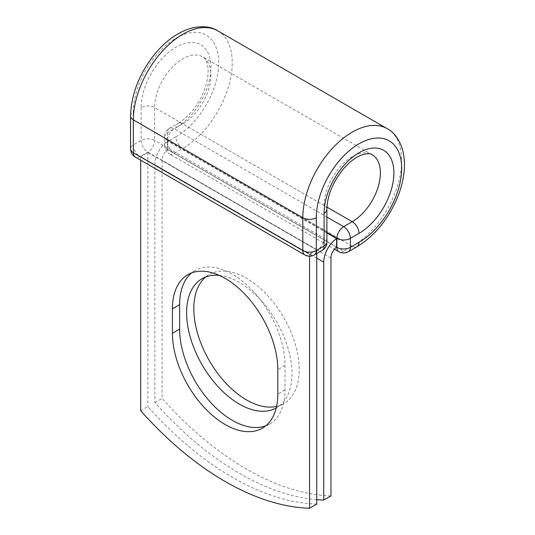 <?xml version="1.0" encoding="UTF-8"?>
<svg xmlns="http://www.w3.org/2000/svg" width="535" height="535" viewBox="0 0 535 535"><rect width="100%" height="100%" fill="white"/><g stroke="black" fill="none" stroke-linecap="round" stroke-linejoin="round"><path stroke-width="0.4" stroke-dasharray="2.67 2.01" d="M265.808 425.813A74.519 43.021 -120 0 0 269.587 424.034A74.519 43.021 -120 0 0 285.021 389.921L285.021 365.485A74.519 43.021 -120 0 0 252.493 290.492A74.519 43.021 -120 0 0 195.068 270.529A74.519 43.021 -120 0 0 191.637 272.91M205.828 276.943A74.519 43.021 60 0 1 209.252 274.555A74.519 43.021 60 0 1 246.515 278.247A74.519 43.021 60 0 1 295.193 343.911A74.519 43.021 60 0 1 283.771 403.624A74.519 43.021 60 0 1 276.588 406.413M219.37 275.418A74.519 43.021 60 0 1 239.305 282.406A74.519 43.021 60 0 1 287.99 348.071A74.519 43.021 60 0 1 276.568 407.784A74.519 43.021 60 0 1 276.227 407.978M316.767 499.663A278.648 160.874 -120 0 1 154.862 402.554L154.862 164.66A19.869 11.476 -60 0 1 167.702 141.086L167.702 149.472L336.589 246.976M330.958 495.898A278.648 160.874 60 0 1 162.072 398.394L162.072 160.5A9.684 5.591 -60 0 1 167.702 149.472M154.862 402.554L162.072 398.394M168.92 140.324L167.702 141.086A19.869 11.476 -60 0 1 168.92 140.324L337.799 237.828A19.869 11.476 120 0 0 336.589 238.59M337.799 237.828L336.589 238.53M326.885 232.932L167.702 141.026M316.767 249.972L147.887 152.462L140.678 156.628L309.564 254.132L316.767 249.972L316.767 253.523M140.678 410.746L147.887 406.587A278.648 160.874 60 0 0 316.767 504.09M309.564 254.132L309.564 256.212M147.887 152.462L147.887 406.587M140.678 156.628L140.678 160.179M285.021 389.921L277.812 394.088M316.767 258.137L154.862 164.66M330.958 258.004L162.072 160.5M326.885 232.605L167.422 140.538L167.422 149.506L336.441 247.09M130.56 115.995A9.556 5.517 0 0 1 133.362 112.096A60.348 34.842 -60 0 1 176.035 38.186A60.348 34.842 -60 0 1 218.701 62.822A60.348 34.842 -60 0 1 176.035 136.733A9.556 5.517 -120 0 0 182.789 148.436L174.176 153.405A9.556 5.517 60 0 1 167.422 141.708L167.422 132.733A9.556 5.517 60 0 1 169.401 128.36A9.556 5.517 60 0 1 174.176 128.835L326.885 217.003M176.035 136.733L167.422 141.708A9.556 5.517 180 0 0 164.619 145.607L164.619 136.639A9.556 5.517 180 0 1 167.422 132.733L176.035 127.765A9.556 5.517 -120 0 1 178.008 123.391L169.401 128.36A9.556 9.556 0 0 0 164.619 136.639A9.556 5.517 180 0 0 167.422 140.538A9.556 5.517 120 0 1 174.176 128.835L182.789 123.866A9.556 5.517 -120 0 0 178.008 123.391C183.237 120.382 188.307 115.801 193.222 109.662C202.357 98.794 209.646 79.829 207.881 67.035C206.671 61.017 204.938 57.64 202.691 56.891A39.804 22.985 -60 0 1 208.79 88.783A39.804 22.985 -60 0 1 182.789 123.866L326.952 207.099M217.738 30.823A69.898 40.359 -60 0 1 228.452 86.837A69.898 40.359 -60 0 1 182.789 148.436L352.237 246.267L343.624 251.236L174.176 153.405A9.556 5.517 120 0 1 169.401 153.879L334.408 249.149M348.399 251.711A9.556 5.517 60 0 1 343.624 251.236A9.556 5.517 120 0 1 338.849 251.711M387.186 128.654A69.898 40.359 -60 0 1 397.9 184.669A69.898 40.359 -60 0 1 352.237 246.267A9.556 5.517 -120 0 0 357.012 246.735M326.885 209.345A9.556 5.517 0 0 0 324.09 205.44A39.804 22.985 -60 0 1 341.464 165.382A39.804 22.985 -60 0 1 372.139 154.715L202.691 56.891A39.804 22.985 -60 0 0 172.016 67.55A39.804 22.985 -60 0 0 154.642 107.615A9.556 5.517 0 0 0 141.126 107.615A49.36 28.495 -60 0 1 176.035 47.16A49.36 28.495 -60 0 1 210.937 67.31A49.36 28.495 -60 0 1 176.035 127.765M326.885 242.168A9.556 5.517 0 0 0 324.09 238.269L324.09 205.44L154.642 107.615L154.642 140.438A9.556 5.517 0 0 0 141.126 140.438L133.362 144.925A9.556 5.517 0 0 0 130.56 148.824M141.126 107.615L141.126 140.438A9.556 5.517 -120 0 0 147.887 152.141L317.335 249.972L309.564 254.453L140.117 156.628L147.887 152.141A9.556 5.517 120 0 0 154.642 140.438L324.09 238.269A9.556 5.517 120 0 1 317.335 249.972A9.556 5.517 -120 0 0 322.11 250.44M133.362 112.096L133.362 144.925A9.556 5.517 -120 0 0 140.117 156.628A9.556 5.517 120 0 1 135.342 157.096M285.021 365.485L277.812 369.645M167.422 149.506A9.556 5.517 180 0 1 164.619 145.607A9.556 9.556 0 0 0 169.401 153.879A9.556 5.517 120 0 1 167.422 149.506M304.789 254.927A9.556 5.517 120 0 0 309.564 254.453A9.556 5.517 -120 0 0 314.339 254.927M269.587 424.034L262.377 428.201M202.049 278.715L209.252 274.555M276.568 407.784L283.771 403.624M195.068 270.529L187.865 274.689"/><path stroke-width="0.8" d="M225.121 424.509A74.519 43.021 -120 0 0 262.377 428.201A74.519 43.021 -120 0 0 277.812 394.088L277.812 369.645A74.519 43.021 -120 0 0 245.284 294.651A74.519 43.021 -120 0 0 187.865 274.689A74.519 43.021 -120 0 0 172.43 308.802L172.43 333.245A74.519 43.021 -120 0 0 225.121 424.509M191.637 272.91A74.519 43.021 -120 0 0 179.633 304.642L179.633 329.078A74.519 43.021 -120 0 0 232.33 420.349A74.519 43.021 -120 0 0 265.808 425.813M276.588 406.413A74.519 43.021 60 0 1 246.515 399.933A74.519 43.021 60 0 1 198.866 337.558A74.519 43.021 60 0 1 205.828 276.943M276.227 407.978A74.519 43.021 60 0 1 239.305 404.099A74.519 43.021 60 0 1 190.627 338.428A74.519 43.021 60 0 1 202.049 278.715A74.519 43.021 60 0 1 219.37 275.418M316.767 499.663A278.648 160.874 -120 0 0 323.749 500.058L323.749 262.163A19.869 11.476 -60 0 1 336.589 238.59L336.589 246.976A9.684 5.591 -60 0 0 330.958 258.004L330.958 495.898L323.749 500.058M336.589 238.59L326.885 232.932M309.564 256.212L309.564 508.25L316.767 504.09L316.767 253.523M309.564 508.25A278.648 160.874 60 0 1 140.678 410.746L140.678 160.179M323.749 262.163L316.767 258.137M336.441 247.09L336.869 247.337L336.869 238.369L326.885 232.605M358.992 242.362L350.378 247.337A9.556 5.517 60 0 1 348.399 251.711L357.012 246.735A9.556 5.517 -120 0 0 358.992 242.362A60.348 34.842 -60 0 0 401.665 168.458A60.348 34.842 -60 0 0 358.992 143.821A60.348 34.842 -60 0 0 316.319 217.725L316.319 250.554L324.09 246.067A9.556 5.517 0 0 0 326.885 242.168L326.885 209.345C327.26 195.95 332.616 182.656 342.962 169.455C348.981 162.419 354.919 157.698 360.764 155.297C366.575 153.338 370.367 153.144 372.139 154.715A39.804 22.985 -60 0 1 378.238 186.615A39.804 22.985 -60 0 1 352.237 221.691L343.624 226.666A9.556 5.517 60 0 1 350.378 238.369L350.378 247.337A9.556 5.517 180 0 1 336.869 247.337A9.556 5.517 120 0 0 338.849 251.711A9.556 9.556 0 0 0 348.399 251.711M326.885 209.345A9.556 5.517 0 0 1 324.09 213.244A49.36 28.495 -60 0 1 358.992 152.789A49.36 28.495 -60 0 1 393.894 172.939A49.36 28.495 -60 0 1 358.992 233.394L350.378 238.369A9.556 5.517 180 0 1 336.869 238.369A9.556 5.517 120 0 1 343.624 226.666L326.885 217.003M358.992 233.394A9.556 5.517 -120 0 0 352.237 221.691L326.952 207.099M130.56 115.995A9.556 5.517 0 0 0 133.362 119.9A69.898 40.359 -60 0 1 163.87 49.554A69.898 40.359 -60 0 1 217.738 30.823C211.599 26.89 203.561 25.82 193.623 27.619C179.693 30.943 166.86 39.623 155.117 53.66C139.408 73.262 131.222 94.04 130.56 115.995L130.56 148.824A9.556 5.517 0 0 0 133.362 152.722L302.81 250.554A9.556 5.517 0 0 0 316.319 250.554A9.556 5.517 -120 0 1 314.339 254.927L322.11 250.44A9.556 5.517 -120 0 0 324.09 246.067L324.09 213.244M130.56 148.824A9.556 9.556 0 0 0 135.342 157.096A9.556 5.517 120 0 1 133.362 152.722L133.362 119.9L302.81 217.725A69.898 40.359 -60 0 1 333.318 147.386A69.898 40.359 -60 0 1 387.186 128.654L217.738 30.823M135.342 157.096L304.789 254.927A9.556 5.517 120 0 1 302.81 250.554L302.81 217.725A9.556 5.517 0 0 0 316.319 217.725M179.633 304.642L172.43 308.802M179.633 329.078L172.43 333.245M357.012 246.735C375.684 235.193 389.587 217.725 398.709 194.339C405.002 177.145 406.105 161.677 402.026 147.941C398.608 138.438 393.666 132.005 387.186 128.654M334.408 249.149L338.849 251.711M322.11 250.44A9.556 9.556 0 0 0 326.885 242.168M304.789 254.927A9.556 9.556 0 0 0 314.339 254.927"/></g></svg>
